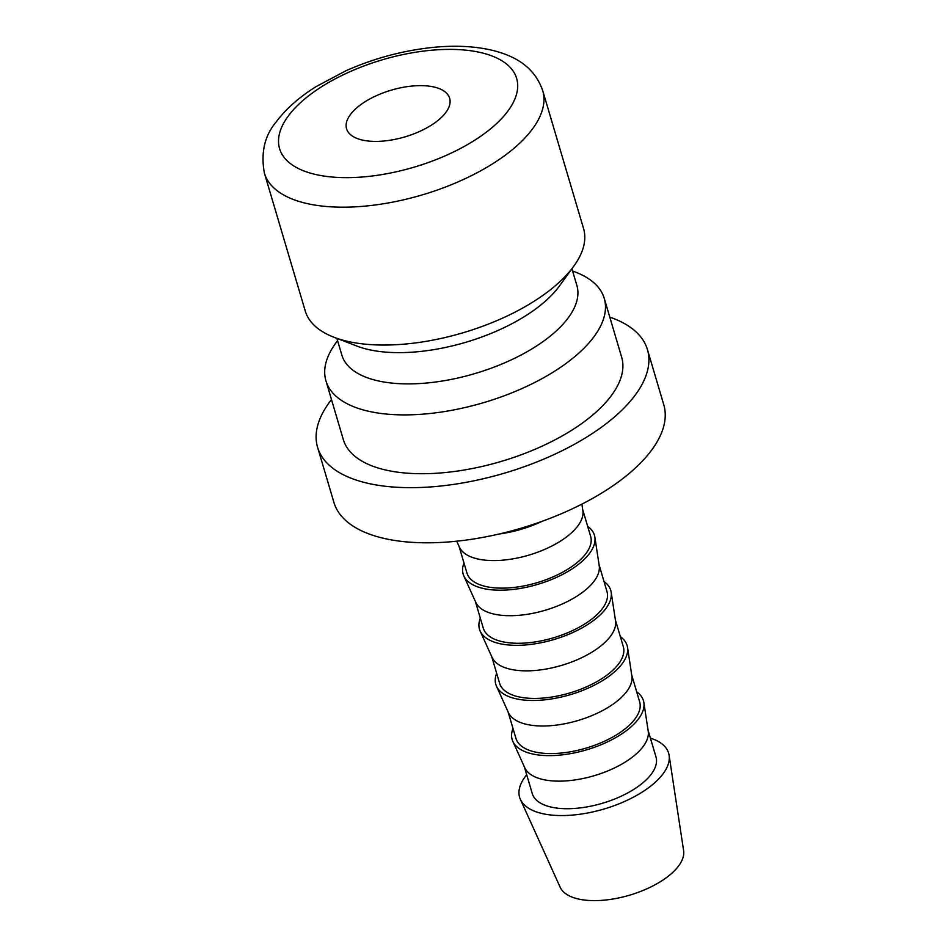 <?xml version="1.0" encoding="UTF-8"?>
<svg xmlns="http://www.w3.org/2000/svg" width="948" height="948" viewBox="0 0 948 948"><rect width="100%" height="100%" fill="white"/><g stroke="black" fill="none" stroke-linecap="round" stroke-linejoin="round"><path stroke-width="1.42" d="M572.58 270.986L575.495 272.112A145.127 65.708 163.5 0 1 604.243 298.395A145.127 65.708 163.5 0 1 550.006 374.057A145.127 65.708 163.5 0 1 409.773 414.833A145.127 65.708 163.5 0 1 325.934 380.835A145.127 65.708 163.5 0 1 335.722 343.129L337.559 340.605M325.934 380.835L343.354 439.659A145.127 65.708 -16.5 0 0 427.192 473.656A145.127 65.708 -16.5 0 0 567.425 432.881A145.127 65.708 -16.5 0 0 621.663 357.218L604.243 298.395M571.917 268.77L576.882 285.502A122.553 55.482 163.5 0 1 531.081 349.397A122.553 55.482 163.5 0 1 412.653 383.833A122.553 55.482 163.5 0 1 341.861 355.121L336.907 338.389M573.753 266.246L559.344 286.095A122.553 55.482 163.5 0 1 403.398 352.585A122.553 55.482 163.5 0 1 356.886 346.067L333.992 337.263A145.127 65.708 163.5 0 1 305.244 310.98L264.397 173.117A145.127 65.708 163.5 0 0 348.248 207.126A145.127 65.708 163.5 0 0 532.598 128.81A145.127 65.708 163.5 0 0 542.718 90.676L583.553 228.539A145.127 65.708 163.5 0 1 573.753 266.246A145.127 65.708 163.5 0 1 389.083 344.989A145.127 65.708 163.5 0 1 333.992 337.263M331.48 399.57A172.003 77.878 -16.5 0 0 317.58 447.29A172.003 77.878 -16.5 0 0 416.954 487.592A172.003 77.878 -16.5 0 0 583.162 439.256A172.003 77.878 -16.5 0 0 647.437 349.575A172.003 77.878 -16.5 0 0 609.789 317.142M647.437 349.575L663.766 404.725A172.003 77.878 163.5 0 1 599.491 494.406A172.003 77.878 163.5 0 1 433.283 542.73A172.003 77.878 163.5 0 1 333.921 502.428L317.58 447.29M650.411 738.125A77.7 35.183 163.5 0 1 669.11 755.331A77.7 35.183 163.5 0 1 564.51 815.529A77.7 35.183 163.5 0 1 520.393 799.389A77.7 35.183 163.5 0 1 526.709 774.765M669.11 755.331L683.603 850.629A64.5 29.198 163.5 0 1 596.766 900.6A64.5 29.198 163.5 0 1 560.149 887.198L520.393 799.389M636.689 691.827A68.457 31 163.5 0 1 643.858 702.563L648.207 731.145A64.5 29.198 163.5 0 1 561.382 781.116A64.5 29.198 163.5 0 1 524.754 767.714L512.832 741.372A68.457 31 163.5 0 1 512.998 728.467M648.065 730.244L655.98 756.942A64.5 29.198 163.5 0 1 631.878 790.561A64.5 29.198 163.5 0 1 569.547 808.691A64.5 29.198 163.5 0 1 532.278 793.583L524.374 766.885M643.858 702.563A68.457 31 163.5 0 1 551.7 755.603A68.457 31 163.5 0 1 512.832 741.372M620.359 636.689A68.457 31 163.5 0 1 627.529 647.413L631.866 676.007A64.5 29.198 163.5 0 1 545.041 725.978A64.5 29.198 163.5 0 1 508.412 712.576L496.491 686.234A68.457 31 163.5 0 1 496.657 673.329M631.735 675.095L639.639 701.793A64.5 29.198 163.5 0 1 615.536 735.423A64.5 29.198 163.5 0 1 553.205 753.542A64.5 29.198 163.5 0 1 515.949 738.433L508.045 711.735M627.529 647.413A68.457 31 163.5 0 1 535.371 700.454A68.457 31 163.5 0 1 496.491 686.234M604.018 581.539A68.457 31 163.5 0 1 611.187 592.275L615.536 620.857A64.5 29.198 163.5 0 1 528.711 670.829A64.5 29.198 163.5 0 1 492.083 657.426L480.162 631.084A68.457 31 163.5 0 1 480.328 618.179M615.394 619.945L623.31 646.643A64.5 29.198 163.5 0 1 599.207 680.273A64.5 29.198 163.5 0 1 536.876 698.403A64.5 29.198 163.5 0 1 499.608 683.283L491.704 656.585M611.187 592.275A68.457 31 163.5 0 1 519.03 645.304A68.457 31 163.5 0 1 480.162 631.084M587.689 526.401A68.457 31 163.5 0 1 594.858 537.125L599.207 565.707A64.5 29.198 163.5 0 1 512.37 615.679A64.5 29.198 163.5 0 1 475.754 602.276L463.821 575.934A68.457 31 163.5 0 1 463.999 563.041M599.065 564.807L606.969 591.505A64.5 29.198 163.5 0 1 582.866 625.135A64.5 29.198 163.5 0 1 520.547 643.254A64.5 29.198 163.5 0 1 483.279 628.145L475.375 601.447M594.858 537.125A68.457 31 163.5 0 1 502.701 590.166A68.457 31 163.5 0 1 463.821 575.934M581.882 504.123L582.866 510.569A64.5 29.198 163.5 0 1 496.041 560.541A64.5 29.198 163.5 0 1 459.413 547.138L456.723 541.201M582.724 509.657L590.64 536.355A64.5 29.198 163.5 0 1 566.537 569.985A64.5 29.198 163.5 0 1 504.206 588.115A64.5 29.198 163.5 0 1 466.949 572.995L459.033 546.297M542.303 521.234A68.457 31 163.5 0 1 499.252 533.985M418.601 85.652A53.752 24.34 163.5 0 1 449.648 98.248A53.752 24.34 163.5 0 1 429.562 126.274A53.752 24.34 163.5 0 1 377.624 141.382A53.752 24.34 163.5 0 1 346.577 128.786A53.752 24.34 163.5 0 1 366.663 100.761A53.752 24.34 163.5 0 1 418.601 85.652M288.18 116.154A123.631 55.979 163.5 0 1 445.228 49.438A123.631 55.979 163.5 0 1 508.045 110.88A123.631 55.979 163.5 0 1 350.997 177.596A123.631 55.979 163.5 0 1 288.18 116.154M264.397 173.117C260.641 152.675 264.611 135.564 276.306 121.794C285.988 108.866 299.295 97.111 316.217 86.541L345.973 70.733C374.116 58.29 403.101 50.517 432.916 47.4C454.282 45.267 473.573 46.12 490.791 49.948C512.975 55.162 534.02 65.519 542.718 90.676"/></g></svg>
